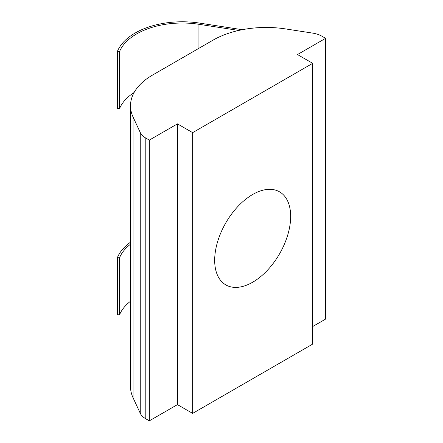 <?xml version="1.0" encoding="UTF-8"?>
<svg xmlns="http://www.w3.org/2000/svg" width="443" height="443" viewBox="0 0 443 443"><rect width="100%" height="100%" fill="white"/><g stroke="black" fill="none" stroke-linecap="round" stroke-linejoin="round"><path stroke-width="0.66" d="M252.671 194.494A53.725 31.021 -60 0 1 279.533 191.83A53.725 31.021 -60 0 1 287.767 234.884A53.725 31.021 -60 0 1 252.671 282.23A53.725 31.021 -60 0 1 225.803 284.888A53.725 31.021 -60 0 1 217.568 241.839A53.725 31.021 -60 0 1 252.671 194.494M312.692 63.327L192.644 132.64L192.644 413.391L312.692 344.084L312.692 63.327L297.497 54.555L325.611 38.325L322.083 36.287A21.491 12.41 180 0 0 312.448 33.075L285.652 28.933A75.216 43.425 0 0 0 213 40.169L152.53 75.083A75.216 43.425 0 0 0 130.502 105.788A75.216 43.425 0 0 0 133.066 117.03L140.248 132.496A21.491 12.41 180 0 0 145.808 138.061L145.808 418.812L149.335 420.85L177.449 404.62L192.644 413.391M192.644 132.64L177.449 123.868L177.449 404.62M145.808 138.061L149.335 140.099L177.449 123.868M130.502 105.788L130.502 386.54A75.216 43.425 0 0 0 133.066 397.781L140.248 413.253A21.491 12.41 0 0 0 145.808 418.812M312.692 326.535L325.611 319.076L325.611 38.325M149.335 140.099L149.335 420.85M238.733 30.445L198.929 24.287L198.929 48.293M134.102 92.515A64.473 37.223 0 0 0 119.51 108.69L119.51 51.659A64.473 37.223 180 0 1 198.929 24.287M242.26 29.709L199.488 23.091A66.622 38.463 0 0 0 117.389 51.443L119.51 51.659M119.51 314.868L119.51 257.843L117.389 257.627L117.389 314.652L119.51 314.868A64.473 37.223 180 0 1 130.502 301.246M119.51 257.843A64.473 37.223 180 0 1 130.502 244.215M117.389 51.443L117.389 108.474L119.51 108.69M117.389 257.627A66.622 38.463 180 0 1 130.502 242.194M133.066 397.781L133.066 117.03M140.248 413.253L140.248 132.496"/></g></svg>
